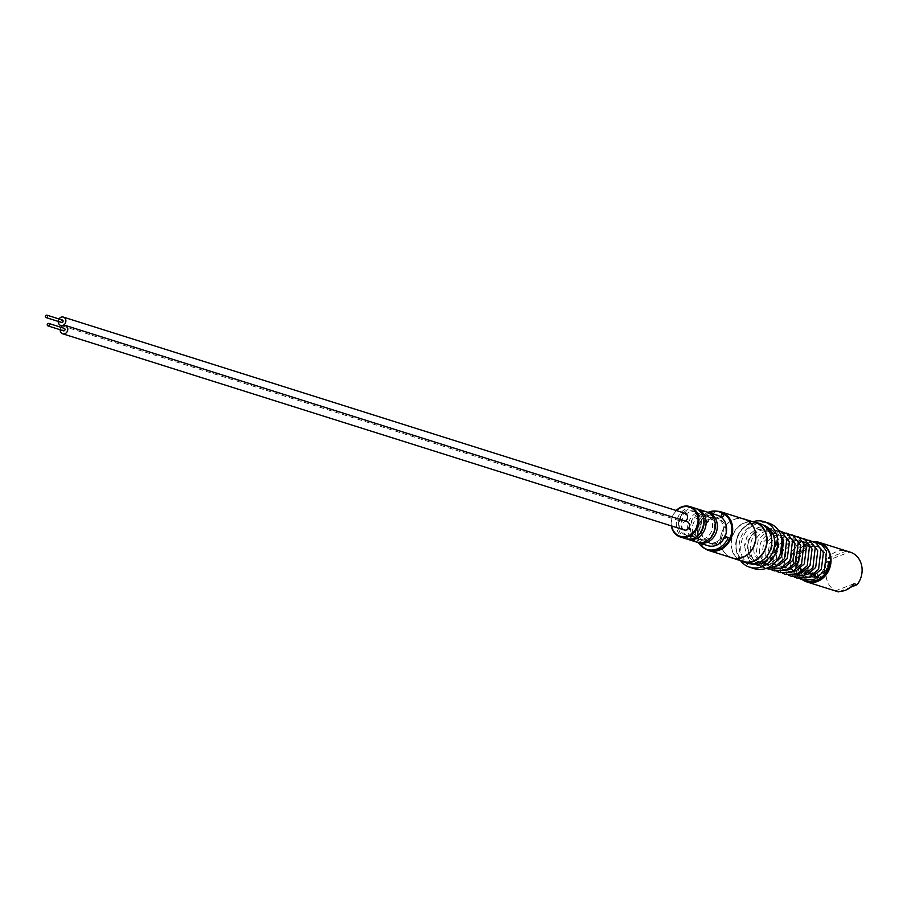 <?xml version="1.0" encoding="UTF-8"?>
<svg xmlns="http://www.w3.org/2000/svg" width="907" height="907" viewBox="0 0 907 907"><rect width="100%" height="100%" fill="white"/><g stroke="black" fill="none" stroke-linecap="round" stroke-linejoin="round"><path stroke-width="0.68" stroke-dasharray="4.54 3.4" d="M801.765 573.201L802.31 574.653L801.765 573.201M829.576 562.215L829.1 562.329A18.775 16.111 -72.5 0 1 813.069 580.537A18.775 16.111 -72.5 0 1 796.595 566.127A18.775 16.111 -72.5 0 1 808.806 544.563A1.746 0.737 -111.1 0 0 807.729 543.157A1.746 0.737 -111.1 0 0 807.468 543.157L814.543 541.989M829.1 562.329L826.334 562.045L827.83 561.841M828.216 562.317A17.755 15.226 107.5 0 1 813.057 579.528A17.755 15.226 107.5 0 1 797.48 565.9A17.755 15.226 107.5 0 1 809.033 545.526A1.746 0.737 -111.1 0 1 808.738 546.411A1.746 0.737 -111.1 0 1 808.727 546.422A1.746 0.737 -111.1 0 1 808.477 546.422A1.746 0.737 -111.1 0 1 807.321 544.801A1.746 0.737 -111.1 0 1 807.468 543.157L795.405 556.558L795.235 569.539L798.908 576.24L804.362 580.299M816.017 577.135L818.261 577.884L818.533 576.943A20.714 17.766 107.5 0 1 818.318 576.081A20.646 17.709 107.5 0 0 818.579 576.92L818.318 577.861L816.017 577.135L815.064 575.809A20.646 17.709 107.5 0 1 814.849 574.959A20.646 17.709 107.5 0 1 814.475 572.884L815.076 573.099A20.714 17.766 107.5 0 0 815.45 575.185A20.714 17.766 107.5 0 0 815.62 575.877L817.831 576.569A20.714 17.766 107.5 0 1 817.661 575.877A20.714 17.766 107.5 0 1 817.286 573.802L817.944 574.006A20.714 17.766 107.5 0 0 818.318 576.081A20.646 17.709 107.5 0 1 818.001 573.995L817.944 574.006M817.876 576.614L815.676 575.854A20.646 17.709 107.5 0 1 815.506 575.163A20.646 17.709 107.5 0 1 815.132 573.088M817.808 576.637L817.887 576.546A20.646 17.709 107.5 0 1 817.706 575.854A20.646 17.709 107.5 0 1 817.343 573.78L817.286 573.802M813.126 572.453L813.919 573.836A20.646 17.709 107.5 0 0 814.101 574.721A20.646 17.709 107.5 0 0 814.656 576.705L814.01 576.501A20.646 17.709 107.5 0 1 813.443 574.516A20.646 17.709 107.5 0 1 813.296 573.791L811.085 573.099A20.646 17.709 107.5 0 0 811.232 573.814A20.646 17.709 107.5 0 0 811.799 575.798L811.141 575.594A20.646 17.709 107.5 0 1 810.586 573.609A20.646 17.709 107.5 0 1 810.393 572.725L810.767 571.739L813.069 572.464L813.862 573.848A20.714 17.766 107.5 0 0 814.044 574.743A20.714 17.766 107.5 0 0 814.611 576.727L813.953 576.523A20.714 17.766 107.5 0 1 813.398 574.528A20.714 17.766 107.5 0 1 813.239 573.814L811.028 573.111A20.714 17.766 107.5 0 0 811.187 573.836A20.714 17.766 107.5 0 0 811.742 575.82L811.085 575.616A20.714 17.766 107.5 0 1 810.529 573.632A20.714 17.766 107.5 0 1 810.348 572.736L810.824 571.727L813.069 572.464M808.443 570.979A20.646 17.709 107.5 0 0 808.647 572.249L806.754 571.727A20.646 17.709 107.5 0 0 806.901 572.442A20.646 17.709 107.5 0 0 807.071 573.145L809.282 573.836A20.646 17.709 107.5 0 1 809.112 573.145A20.646 17.709 107.5 0 1 808.647 570.163L805.994 569.245A20.646 17.709 107.5 0 1 805.926 567.941L808.681 568.814L809.361 570.22A20.646 17.709 107.5 0 0 809.838 573.371A20.646 17.709 107.5 0 0 810.053 574.233L809.781 575.163L807.491 574.437L806.527 573.122A20.646 17.709 107.5 0 1 806.312 572.26A20.646 17.709 107.5 0 1 806.13 571.376L806.561 570.378L808.386 570.991A20.714 17.766 107.5 0 0 808.591 572.26L806.697 571.75A20.714 17.766 107.5 0 0 806.845 572.464A20.714 17.766 107.5 0 0 807.015 573.167L809.225 573.859A20.714 17.766 107.5 0 1 809.055 573.167A20.714 17.766 107.5 0 1 808.591 570.174L805.938 569.256A20.714 17.766 107.5 0 1 805.87 567.952L808.625 568.825L809.305 570.231A20.714 17.766 107.5 0 0 809.781 573.394A20.714 17.766 107.5 0 0 809.996 574.256L809.736 575.185L807.434 574.471L806.482 573.145A20.714 17.766 107.5 0 1 806.266 572.283A20.714 17.766 107.5 0 1 806.074 571.399L806.504 570.39L808.386 570.991M810.053 574.233L809.736 575.185L810.053 574.233M806.13 571.376L806.561 570.378L806.13 571.376M802.344 569.052A20.646 17.709 107.5 0 0 802.706 571.127A20.646 17.709 107.5 0 0 802.876 571.818L805.087 572.51A20.646 17.709 107.5 0 1 804.917 571.818A20.646 17.709 107.5 0 1 804.543 569.743L805.201 569.947A20.646 17.709 107.5 0 0 805.575 572.022A20.646 17.709 107.5 0 0 805.79 572.884L805.518 573.814L803.228 573.088L802.264 571.773A20.646 17.709 107.5 0 1 802.049 570.911A20.646 17.709 107.5 0 1 801.686 568.836L802.287 569.063A20.714 17.766 107.5 0 0 802.65 571.149A20.714 17.766 107.5 0 0 802.82 571.841L805.031 572.532A20.714 17.766 107.5 0 1 804.86 571.841A20.714 17.766 107.5 0 1 804.498 569.755L805.144 569.97A20.714 17.766 107.5 0 0 805.518 572.045A20.714 17.766 107.5 0 0 805.733 572.907L805.473 573.848L803.171 573.122L802.219 571.795A20.714 17.766 107.5 0 1 801.992 570.934A20.714 17.766 107.5 0 1 801.629 568.859L802.287 569.063M805.79 572.884L805.473 573.848L805.79 572.884M800.28 568.394L800.938 568.61A20.646 17.709 107.5 0 0 801.312 570.684A20.646 17.709 107.5 0 0 801.867 572.668L801.21 572.453A20.646 17.709 107.5 0 1 800.654 570.469A20.646 17.709 107.5 0 1 800.28 568.394L800.881 568.621A20.714 17.766 107.5 0 0 801.255 570.707A20.714 17.766 107.5 0 0 801.811 572.691L801.153 572.487A20.714 17.766 107.5 0 1 800.598 570.492A20.714 17.766 107.5 0 1 800.223 568.417M698.492 542.703A19.761 16.95 107.5 0 1 708.084 512.319M708.764 549.959A19.761 16.95 107.5 0 1 697.517 531.819A19.761 16.95 107.5 0 1 710.498 512.693A19.761 16.95 107.5 0 1 720.668 512.285M709.036 542.465A14.659 12.573 -72.5 0 0 712.46 544.268A14.659 12.573 -72.5 0 0 717.324 544.665A2.551 2.188 -72.5 0 0 719.466 541.989A12.743 10.929 107.5 0 1 717.437 543.01A12.743 10.929 107.5 0 1 710.884 543.282A12.743 10.929 107.5 0 1 709.036 542.465L707.165 541.876A12.743 10.929 107.5 0 1 703.31 525.04L705.181 525.629A12.743 10.929 107.5 0 1 711.995 519.235A12.743 10.929 107.5 0 1 714.126 518.657A2.551 2.188 -72.5 0 0 711.201 517.931A14.659 12.573 -72.5 0 0 705.181 525.629M707.165 541.876A14.659 12.573 -72.5 0 0 710.589 543.678A14.659 12.573 -72.5 0 0 715.453 544.075A2.551 2.188 -72.5 0 0 717.596 541.4L719.466 541.989M837.83 591.704A20.714 17.766 107.5 0 1 826.56 578.689A20.714 17.766 107.5 0 1 830.993 559.188L827.864 558.202A20.714 17.766 107.5 0 1 846.526 551.014L849.644 552L830.993 559.188M775.043 540.719A15.929 13.673 -72.5 0 0 766.381 530.72A15.929 13.673 -72.5 0 0 752.288 535.187A15.929 13.673 -72.5 0 0 748.116 551.105A15.929 13.673 -72.5 0 0 756.789 561.104A15.929 13.673 -72.5 0 0 770.871 556.637A15.929 13.673 -72.5 0 0 775.043 540.719M799.362 567.272A15.929 13.673 107.5 0 1 803.534 551.354A15.929 13.673 107.5 0 1 817.615 546.887A15.929 13.673 107.5 0 1 826.288 556.898A15.929 13.673 107.5 0 1 822.116 572.816A15.929 13.673 107.5 0 1 808.024 577.283A15.929 13.673 107.5 0 1 799.362 567.272M814.452 541.933A20.396 17.494 -72.5 0 0 795.586 568.723A20.396 17.494 -72.5 0 0 803.489 580.095M801.266 578.825A20.714 17.766 107.5 0 1 795.473 568.882A20.714 17.766 107.5 0 1 813.987 541.683M815.96 577.158L815.008 575.832A20.714 17.766 107.5 0 1 814.792 574.97A20.714 17.766 107.5 0 1 814.418 572.895L815.076 573.099M749.193 556.649A17.176 14.727 -72.5 0 0 768.501 560.209A17.176 14.727 -72.5 0 0 775.576 538.497A17.176 14.727 -72.5 0 0 757.912 529.892L753.774 532.817L744.454 545.436L747.005 536.559L757.447 527.851A19.353 16.609 107.5 0 1 777.344 537.556A19.353 16.609 107.5 0 1 769.374 562.034A19.353 16.609 107.5 0 1 747.629 558.009L749.193 556.649A1.746 0.726 -32.6 0 1 747.629 558.009M740.713 560.866A23.899 20.498 107.5 0 1 736.699 552.216A23.899 20.498 107.5 0 1 753.082 521.695M754.386 568.7A23.899 20.498 107.5 0 1 741.382 553.689A23.899 20.498 107.5 0 1 747.64 529.824A23.899 20.498 107.5 0 1 768.773 523.124M736.541 550.084A20.396 17.494 107.5 0 1 741.881 529.722A20.396 17.494 107.5 0 1 759.907 523.997A20.396 17.494 107.5 0 1 771.007 536.808A20.396 17.494 107.5 0 1 765.667 557.181A20.396 17.494 107.5 0 1 747.629 562.896A20.396 17.494 107.5 0 1 736.541 550.084M750.758 563.882A20.396 17.494 107.5 0 1 739.659 551.071A20.396 17.494 107.5 0 1 744.998 530.708A20.396 17.494 107.5 0 1 763.036 524.983M739.987 560.481A20.714 17.766 107.5 0 1 731.575 548.712A20.714 17.766 107.5 0 1 752.266 521.582M747.538 563.202A20.714 17.766 107.5 0 1 736.269 550.186A20.714 17.766 107.5 0 1 741.688 529.507A20.714 17.766 107.5 0 1 760.009 523.69M730.192 557.261A20.396 17.494 107.5 0 1 720.918 545.152A20.396 17.494 107.5 0 1 742.391 518.6M742.946 561.422A20.396 17.494 107.5 0 1 731.847 548.61A20.396 17.494 107.5 0 1 737.187 528.237A20.396 17.494 107.5 0 1 755.225 522.523M732.051 557.85A20.271 17.38 107.5 0 1 721.02 545.118A20.271 17.38 107.5 0 1 726.326 524.87A20.271 17.38 107.5 0 1 744.25 519.189M729.421 539.529A19.625 16.836 107.5 0 1 712.256 550.481A19.625 16.836 107.5 0 1 698.129 537.511A19.625 16.836 107.5 0 1 704.501 516.639A19.625 16.836 107.5 0 1 723.503 513.668M59.023 318.958A4.376 3.764 -72.5 0 0 58.252 321.418M685.091 513.317A4.376 3.764 -72.5 0 0 681.214 514.541A4.376 3.764 -72.5 0 0 680.069 518.917A4.376 3.764 -72.5 0 0 682.449 521.672A4.376 3.764 -72.5 0 0 685.499 521.162M62.447 320.046A1.292 1.111 -72.5 0 0 61.676 322.507M60.928 327.28A4.376 3.764 -72.5 0 0 60.157 329.74M686.996 521.638A4.376 3.764 -72.5 0 0 683.118 522.863A4.376 3.764 -72.5 0 0 681.973 527.239A4.376 3.764 -72.5 0 0 684.354 529.994M64.352 328.368A1.292 1.111 -72.5 0 0 63.581 330.828M676.52 510.607A15.294 13.117 -72.5 0 0 671.668 525.992M671.361 525.89A15.929 13.673 107.5 0 1 676.225 510.516M685.42 538.588A15.929 13.673 107.5 0 1 676.35 523.951A15.929 13.673 107.5 0 1 686.814 508.532A15.929 13.673 107.5 0 1 695.011 508.192M692.948 535.277A12.743 10.929 107.5 0 1 686.384 535.549A12.743 10.929 107.5 0 1 679.128 523.838A12.743 10.929 107.5 0 1 687.495 511.503A12.743 10.929 107.5 0 1 694.059 511.231A12.743 10.929 107.5 0 1 701.315 522.942A12.743 10.929 107.5 0 1 692.948 535.277M694.943 535.912A12.743 10.929 107.5 0 1 688.379 536.173A12.743 10.929 107.5 0 1 681.123 524.473A12.743 10.929 107.5 0 1 689.501 512.126A12.743 10.929 107.5 0 1 696.054 511.865A12.743 10.929 107.5 0 1 703.31 523.577A12.743 10.929 107.5 0 1 694.943 535.912M686.44 538.86A15.929 13.673 107.5 0 1 678.391 523.974A15.929 13.673 107.5 0 1 688.821 509.156A15.929 13.673 107.5 0 1 695.998 508.555M696.678 542.137A15.929 13.673 107.5 0 1 687.597 527.5A15.929 13.673 107.5 0 1 698.061 512.081A15.929 13.673 107.5 0 1 706.27 511.741M704.195 538.826A12.743 10.929 107.5 0 1 697.63 539.098A12.743 10.929 107.5 0 1 690.374 527.386A12.743 10.929 107.5 0 1 698.741 515.051A12.743 10.929 107.5 0 1 705.306 514.779A12.743 10.929 107.5 0 1 712.562 526.491A12.743 10.929 107.5 0 1 704.195 538.826M706.19 539.461A12.743 10.929 107.5 0 1 699.637 539.722A12.743 10.929 107.5 0 1 692.37 528.021A12.743 10.929 107.5 0 1 700.748 515.686A12.743 10.929 107.5 0 1 707.301 515.414A12.743 10.929 107.5 0 1 714.569 527.126A12.743 10.929 107.5 0 1 706.19 539.461M697.687 542.409A15.929 13.673 107.5 0 1 689.637 527.534A15.929 13.673 107.5 0 1 700.068 512.704A15.929 13.673 107.5 0 1 707.256 512.104M707.925 545.685A15.929 13.673 107.5 0 1 698.843 531.048A15.929 13.673 107.5 0 1 709.308 515.63A15.929 13.673 107.5 0 1 717.516 515.289M715.442 542.375A12.743 10.929 107.5 0 1 708.877 542.647A12.743 10.929 107.5 0 1 701.621 530.935A12.743 10.929 107.5 0 1 709.988 518.6A12.743 10.929 107.5 0 1 716.553 518.339A12.743 10.929 107.5 0 1 723.809 530.039A12.743 10.929 107.5 0 1 715.442 542.375M721.269 517.285L717.562 518.713A12.743 10.929 107.5 0 1 718.548 518.963A12.743 10.929 107.5 0 1 722.323 539.506L727.38 537.556A1.916 1.644 107.5 0 1 728.366 537.511M722.323 539.506L720.453 538.905A12.743 10.929 107.5 0 1 717.596 541.4M714.126 518.657L712.244 518.067A12.743 10.929 107.5 0 1 715.691 518.124L717.562 518.713M757.912 529.892A1.746 0.737 68.9 0 0 757.447 527.851M809.033 545.526L808.806 544.563M854.009 583.711L835.358 590.899M827.864 558.202L846.526 551.014M839.701 591.421L850.596 587.226M712.244 518.067A2.551 2.188 -72.5 0 0 709.331 517.341A14.659 12.573 -72.5 0 0 703.31 525.04M720.045 516.446L715.691 518.124M720.453 538.905L724.67 537.284M810.393 572.725L810.824 571.727L810.393 572.725M817.343 573.78L818.001 573.995M715.453 544.075L717.324 544.665M704.909 548.588A20.271 17.38 107.5 0 1 697.902 537.817A20.271 17.38 107.5 0 1 716.711 511.197M709.331 517.341L711.201 517.931M725.498 536.967L727.38 537.556M826.107 561.909C823.375 573.916 817.014 579.142 807.026 577.578C792.491 572.26 796.856 550.492 808.727 546.422M766.381 530.72L817.615 546.887M753.774 532.817C747.3 539.79 746.257 547.59 750.622 556.229L758.241 562.181C761.483 565.174 767.379 562.748 775.927 554.937C782.854 541.887 776.109 533.826 774.385 533.373L771.018 531.57L763.909 531.842C756.189 535.595 752.878 542.409 753.978 552.295C756.812 559.755 760.123 563.644 763.909 563.973L767.855 564.596L774.544 563.032M781.29 536.32L776.698 533.361L769.589 533.633C761.869 537.386 758.558 544.2 759.658 554.086C762.492 561.546 765.803 565.435 769.589 565.764L776.041 566.183M786.267 537.409L782.367 535.153L775.258 535.425C767.537 539.177 764.227 545.991 765.327 555.878C768.172 563.338 771.483 567.226 775.27 567.555L781.721 567.975M791.947 539.2L788.047 536.944L780.938 537.216C773.217 540.969 769.907 547.783 771.007 557.669C773.841 565.129 777.152 569.018 780.938 569.347L787.389 569.766M797.616 540.991L793.727 538.735L786.618 539.007C778.898 542.76 775.587 549.574 776.687 559.46C779.521 566.92 782.832 570.809 786.618 571.138L793.069 571.557M803.296 542.783L799.407 540.527L792.299 540.799C784.578 544.551 781.267 551.365 782.367 561.252C785.201 568.712 788.512 572.6 792.299 572.929L798.75 573.349M808.976 544.574L805.076 542.318M797.967 574.721L804.418 575.14M814.645 546.365L810.756 544.109L803.647 544.381C795.927 548.134 792.616 554.948 793.716 564.834C796.55 572.294 799.861 576.183 803.647 576.512L810.098 576.931M820.325 548.168L816.436 545.901L808.738 546.411M780.485 553.905L778.852 556.83L769.215 564.914L757.186 565.514C751.359 565.707 747.119 559.007 744.454 545.436M782.061 539.54L781.176 536.865L776.494 530.595L772.072 528.237L762.209 528.758C753.32 533.339 749.386 541.139 750.406 552.182C752.64 560.651 756.789 565.685 762.866 567.306L767.05 568.065M778.308 530.221L767.889 530.55L758.241 539.824L756.087 553.973L761.03 564.29L766.472 568.292M780.485 531.241L773.569 532.341L763.921 541.615L761.755 555.764L766.71 566.081L771.46 569.743M786.165 533.033L779.238 534.132L769.601 543.406L767.435 557.556L772.39 567.873L777.129 571.535M791.845 534.824L784.918 535.924L775.27 545.198L773.115 559.347L778.059 569.664L782.809 573.326M797.514 536.615L790.598 537.715L780.95 546.989L778.784 561.138L783.739 571.455L788.489 575.117M803.194 538.407L796.278 539.506L786.63 548.78L784.464 562.93L789.419 573.247L794.169 576.909M808.874 540.198L801.947 541.298L792.299 550.572L790.144 564.721L795.099 575.038L799.838 578.7M759.907 523.997L762.866 524.938M716.666 511.185L701.564 519.507L697.823 537.749L704.875 548.565M686.384 535.549L688.379 536.173M697.63 539.098L699.637 539.722M708.877 542.647L710.884 543.282M716.553 518.339L718.548 518.963M705.306 514.779L707.301 515.414M694.059 511.231L696.054 511.865M62.243 325.919L682.449 521.672M747.629 562.896L750.588 563.837M802.786 541.876L797.967 542.59L788.036 563.043L792.99 571.875L794.407 572.986M795.235 573.507L796.652 574.233M756.789 561.104L808.024 577.283M710.589 543.678L712.46 544.268M711.077 517.058L712.959 517.648"/><path stroke-width="1.36" d="M827.83 561.841L829.576 562.215C826.504 576.535 818.636 582.759 805.983 580.911L804.362 580.299M724.67 537.284L725.498 536.967A1.916 1.644 107.5 0 1 727.312 539.631A19.761 16.95 107.5 0 1 717.063 548.962A19.761 16.95 107.5 0 1 706.893 549.37A19.761 16.95 107.5 0 1 698.492 542.703M708.084 512.319A19.761 16.95 107.5 0 1 708.616 512.104A19.761 16.95 107.5 0 1 718.786 511.684A19.761 16.95 107.5 0 1 721.133 512.659A1.916 1.644 107.5 0 1 720.736 516.174L720.045 516.446M726.484 536.921L728.366 537.511A1.916 1.644 107.5 0 1 729.183 540.221A19.761 16.95 107.5 0 1 718.934 549.551A19.761 16.95 107.5 0 1 708.764 549.959L706.893 549.37M849.644 552A20.714 17.766 107.5 0 1 850.301 552.193A20.714 17.766 107.5 0 1 857.138 584.698L854.009 583.711A20.714 17.766 107.5 0 1 835.358 590.899L838.476 591.886A20.714 17.766 107.5 0 1 837.83 591.704L806.742 581.886A20.714 17.766 107.5 0 1 801.266 578.825M803.489 580.095A20.396 17.494 -72.5 0 0 823.329 577.226A20.396 17.494 -72.5 0 0 830.052 555.447A20.396 17.494 -72.5 0 0 814.452 541.933M813.987 541.683A20.714 17.766 107.5 0 1 819.214 542.386A20.714 17.766 107.5 0 1 830.483 555.39A20.714 17.766 107.5 0 1 825.053 576.081A20.714 17.766 107.5 0 1 806.742 581.886M753.082 521.695A23.899 20.498 107.5 0 1 764.091 521.638A23.899 20.498 107.5 0 1 777.095 536.649A23.899 20.498 107.5 0 1 770.837 560.526A23.899 20.498 107.5 0 1 749.704 567.226A23.899 20.498 107.5 0 1 740.713 560.866M764.091 521.638L768.773 523.124A23.899 20.498 107.5 0 1 781.777 538.134A23.899 20.498 107.5 0 1 775.519 562A23.899 20.498 107.5 0 1 754.386 568.7L749.704 567.226M762.866 524.938L763.036 524.983A20.396 17.494 107.5 0 1 774.125 537.794A20.396 17.494 107.5 0 1 768.785 558.168A20.396 17.494 107.5 0 1 750.758 563.882L750.588 563.837M752.266 521.582A20.714 17.766 107.5 0 1 755.316 522.217A20.714 17.766 107.5 0 1 766.585 535.221A20.714 17.766 107.5 0 1 761.166 555.912A20.714 17.766 107.5 0 1 742.844 561.716A20.714 17.766 107.5 0 1 739.987 560.481M755.316 522.217L760.009 523.69A20.714 17.766 107.5 0 1 771.279 536.706A20.714 17.766 107.5 0 1 765.848 557.397A20.714 17.766 107.5 0 1 747.538 563.202L742.844 561.716M742.391 518.6A20.396 17.494 107.5 0 1 744.284 519.065A20.396 17.494 107.5 0 1 755.384 531.876A20.396 17.494 107.5 0 1 750.044 552.25A20.396 17.494 107.5 0 1 732.006 557.964A20.396 17.494 107.5 0 1 730.192 557.261M744.284 519.065L755.225 522.523A20.396 17.494 107.5 0 1 766.324 535.323A20.396 17.494 107.5 0 1 760.973 555.696A20.396 17.494 107.5 0 1 742.946 561.422L732.006 557.964M716.711 511.197A20.271 17.38 107.5 0 1 721.133 511.888L744.25 519.189A20.271 17.38 107.5 0 1 755.27 531.921A20.271 17.38 107.5 0 1 749.964 552.159A20.271 17.38 107.5 0 1 732.051 557.85L708.934 550.549A20.271 17.38 107.5 0 1 704.909 548.588M58.252 321.418A4.376 3.764 -72.5 0 0 58.354 322.699A4.376 3.764 -72.5 0 0 60.746 325.454A4.376 3.764 -72.5 0 0 64.612 324.218A4.376 3.764 -72.5 0 0 65.769 319.842A4.376 3.764 -72.5 0 0 63.377 317.099A4.376 3.764 -72.5 0 0 59.023 318.958M685.499 521.162A4.376 3.764 -72.5 0 0 687.472 516.072A4.376 3.764 -72.5 0 0 685.091 513.317L63.377 317.099M47.527 315.919A1.292 1.111 -72.5 0 0 45.35 316.758A1.292 1.111 -72.5 0 0 47.527 315.919M46.053 317.575L61.676 322.507A1.292 1.111 -72.5 0 0 62.447 320.046L46.824 315.114M60.157 329.74A4.376 3.764 -72.5 0 0 60.27 331.021A4.376 3.764 -72.5 0 0 62.651 333.776A4.376 3.764 -72.5 0 0 66.528 332.54A4.376 3.764 -72.5 0 0 67.674 328.164A4.376 3.764 -72.5 0 0 65.293 325.42A4.376 3.764 -72.5 0 0 60.928 327.28M62.651 333.776L684.354 529.994A4.376 3.764 -72.5 0 0 688.232 528.77A4.376 3.764 -72.5 0 0 689.377 524.393A4.376 3.764 -72.5 0 0 686.996 521.638L65.293 325.42M49.443 324.241A1.292 1.111 -72.5 0 0 47.255 325.08A1.292 1.111 -72.5 0 0 49.443 324.241M47.958 325.896L63.581 330.828A1.292 1.111 -72.5 0 0 64.352 328.368L48.74 323.436M671.668 525.992A15.294 13.117 -72.5 0 0 687.994 535.924A15.294 13.117 -72.5 0 0 697.653 516.673A15.294 13.117 -72.5 0 0 681.452 507.387A15.294 13.117 -72.5 0 0 676.52 510.607M676.225 510.516A15.929 13.673 107.5 0 1 681.633 506.888A15.929 13.673 107.5 0 1 689.83 506.56A15.929 13.673 107.5 0 1 698.9 521.196A15.929 13.673 107.5 0 1 688.436 536.615A15.929 13.673 107.5 0 1 680.239 536.944A15.929 13.673 107.5 0 1 671.361 525.89M689.83 506.56L695.011 508.192A15.929 13.673 107.5 0 1 704.093 522.829A15.929 13.673 107.5 0 1 693.628 538.248A15.929 13.673 107.5 0 1 685.42 538.588L680.239 536.944M695.998 508.555A15.929 13.673 107.5 0 1 697.018 508.827A15.929 13.673 107.5 0 1 706.088 523.464A15.929 13.673 107.5 0 1 695.624 538.883A15.929 13.673 107.5 0 1 687.427 539.212A15.929 13.673 107.5 0 1 686.44 538.86M697.018 508.827L706.27 511.741A15.929 13.673 107.5 0 1 715.34 526.377A15.929 13.673 107.5 0 1 704.875 541.808A15.929 13.673 107.5 0 1 696.678 542.137L687.427 539.212M707.256 512.104A15.929 13.673 107.5 0 1 708.265 512.376A15.929 13.673 107.5 0 1 717.335 527.012A15.929 13.673 107.5 0 1 706.87 542.431A15.929 13.673 107.5 0 1 698.673 542.771A15.929 13.673 107.5 0 1 697.687 542.409M708.265 512.376L717.516 515.289A15.929 13.673 107.5 0 1 726.586 529.926A15.929 13.673 107.5 0 1 716.122 545.356A15.929 13.673 107.5 0 1 707.925 545.685L698.673 542.771M718.786 511.684L720.668 512.285A19.761 16.95 107.5 0 1 723.015 513.249A1.916 1.644 107.5 0 1 722.618 516.763L721.269 517.285M838.476 591.886L839.701 591.421M850.596 587.226L857.138 584.698M727.312 539.631L729.183 540.221M716.666 511.185L721.133 511.888A20.271 17.38 107.5 0 1 732.153 524.62A20.271 17.38 107.5 0 1 726.847 544.869A20.271 17.38 107.5 0 1 708.934 550.549L704.875 548.565M729.421 539.529A19.625 16.836 -72.5 0 0 731.303 524.734A19.625 16.836 -72.5 0 0 723.503 513.668M720.736 516.174L722.618 516.763M721.133 512.659L723.015 513.249M819.214 542.386L850.301 552.193M774.544 563.032L781.596 556.728L783.693 540.141L781.29 536.32M776.041 566.183L779.249 565.265L787.276 558.519L789.362 541.933L786.267 537.409M781.721 567.975L784.929 567.056L792.956 560.311L795.042 543.724L791.947 539.2M787.389 569.766L790.598 568.848L798.636 562.102L800.722 545.515L797.616 540.991M793.069 571.557L796.278 570.639L804.305 563.893L806.391 547.306L803.296 542.783M798.75 573.349L801.958 572.43L809.985 565.685L812.071 549.098L808.976 544.574M804.418 575.14L807.627 574.222L815.665 567.476L817.751 550.889L814.645 546.365M810.098 576.931L813.307 576.013L821.334 569.267L823.42 552.68L820.325 548.168M814.543 541.989L821.901 544.926L826.583 551.195L824.27 571.161L814.633 579.244L802.593 579.845L799.838 578.7M766.472 568.292L768.535 569.097L780.576 568.496L790.201 560.413L792.525 540.447L787.843 534.178L780.485 531.241M771.46 569.743L774.215 570.888L786.244 570.288L795.881 562.204L798.205 542.239L793.523 535.969L786.165 533.033M777.129 571.535L779.895 572.68L791.924 572.079L801.561 563.995L803.874 544.03L799.203 537.76L791.845 534.824M782.809 573.326L785.564 574.471L797.604 573.87L807.23 565.787L809.554 545.821L804.872 539.552L797.514 536.615M788.489 575.117L791.244 576.262L803.285 575.662L812.91 567.578L815.234 547.613L810.552 541.343L803.194 538.407M794.169 576.909L796.924 578.054L808.953 577.453L818.59 569.369L820.914 549.404L816.232 543.134L808.874 540.198M60.746 325.454L62.243 325.919M805.076 542.318L802.786 541.876M794.407 572.986L795.235 573.507M796.652 574.233L797.967 574.721M780.485 553.905L782.061 539.54M767.05 568.065L774.895 566.705L784.532 558.621L786.845 538.656L782.163 532.386L778.308 530.221"/></g></svg>
